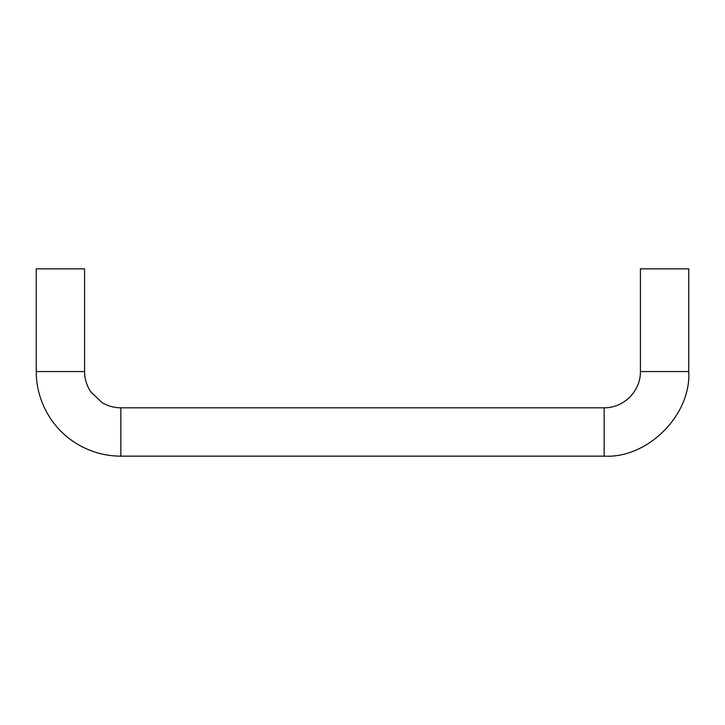 <?xml version="1.0" encoding="UTF-8"?>
<svg xmlns="http://www.w3.org/2000/svg" width="725" height="725" viewBox="0 0 725 725"><rect width="100%" height="100%" fill="white"/><g stroke="black" fill="none" stroke-linecap="round" stroke-linejoin="round"><path stroke-width="1.09" d="M640.42 371.562L688.75 371.562L688.75 268.857L640.42 268.857L640.42 371.562C640.483 381.069 636.876 389.669 629.617 397.382C621.978 404.396 613.495 407.867 604.17 407.812L120.83 407.812C114.215 407.822 107.953 406.072 102.026 402.556L90.788 391.844C86.637 385.492 84.571 378.731 84.58 371.562L82.414 371.562L84.58 371.562L84.58 268.857L36.25 268.857L36.25 371.562L82.414 371.562M663.973 371.562L664.58 371.562M120.83 407.812L120.83 456.143L604.17 456.143L604.17 407.812M688.75 371.562C691.315 414.908 647.67 458.689 604.17 456.143M120.83 456.143C105.768 456.143 91.522 452.282 78.101 444.552C67.171 438.154 58.045 429.599 50.723 418.887C41.08 404.188 36.259 388.41 36.25 371.562"/></g></svg>
